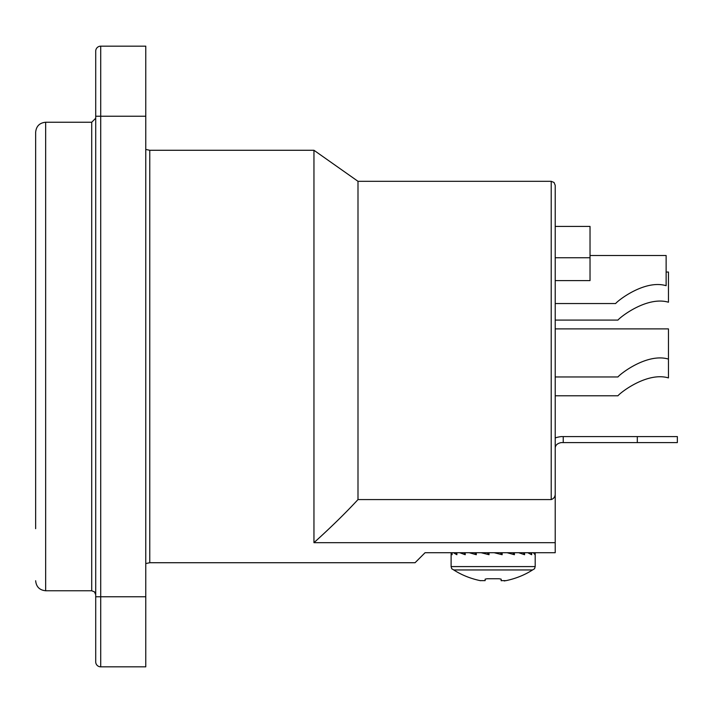 <?xml version="1.0" encoding="UTF-8"?>
<svg xmlns="http://www.w3.org/2000/svg" width="713" height="713" viewBox="0 0 713 713"><rect width="100%" height="100%" fill="white"/><g stroke="black" fill="none" stroke-linecap="round" stroke-linejoin="round"><path stroke-width="1.07" d="M668.455 302.223C647.101 295.922 620.221 317.053 617.948 320.092C620.221 317.053 647.101 295.922 668.455 302.223L668.455 272.036L666.129 272.036M617.948 320.092L555.213 320.092L555.213 328.898L668.455 328.898L668.455 359.085C647.101 352.783 620.221 373.915 617.948 376.954C620.221 373.915 647.101 352.783 668.455 359.085L668.455 377.908C647.101 371.607 620.221 392.738 617.948 395.777C620.221 392.738 647.101 371.607 668.455 377.908M555.213 438.201C555.445 437.666 557.45 437.131 561.22 436.588L677.35 436.588L677.35 442.595L561.22 442.595C557.138 443.388 555.133 445.393 555.213 448.602M555.213 528.69L555.213 481.15L555.213 528.69M35.65 580.747C36.247 586.826 39.58 590.159 45.659 590.756L45.659 122.244C39.58 122.841 36.247 126.174 35.65 132.253L35.65 528.69M35.65 184.311L35.65 132.253M45.659 122.244L91.71 122.244L95.711 118.242M95.711 596.763L100.72 596.763L100.72 116.237L95.711 116.237L95.711 661.833A5.009 5.009 0 0 0 100.72 666.842L145.773 666.842L145.773 46.158L100.72 46.158A5.009 5.009 0 0 0 95.711 51.167L95.711 116.237L95.711 51.167M100.72 666.842A5.009 5.009 0 0 1 95.711 661.833A5.009 5.009 0 0 0 100.72 666.842L100.72 596.763L145.773 596.763M145.773 116.237L100.72 116.237L100.72 46.158L145.773 46.158M145.773 563.564L149.775 562.726L149.775 150.274L145.773 149.436M149.775 562.726L415.064 562.726L425.073 552.718L555.213 552.718L555.213 542.682L313.952 542.682L313.952 150.274L149.775 150.274M555.213 493.289C555.382 496.48 554.054 498.574 551.211 499.572L551.211 181.307L554.019 182.457L555.213 185.318L555.213 542.682M555.213 185.318L555.213 226.404L590.025 226.404L590.025 280.592L555.213 280.592M617.948 395.777L555.213 395.777L555.213 420.073M555.213 481.15L555.213 492.754M551.211 499.572L357.997 499.572L357.997 181.307L313.952 150.274M357.997 499.572C345.823 512.763 331.144 527.139 313.952 542.682M476.302 553.769L475.188 554.42M535.196 552.718L535.196 566.585L451.106 566.585L451.721 568.733L453.735 569.954C461.578 574.981 470.375 578.537 480.134 580.623L480.553 580.712M453.735 569.954L532.558 569.954C524.723 574.981 515.918 578.537 506.168 580.623L501.159 580.623L501.159 579.143L499.153 578.751L487.139 578.751L485.143 579.143L485.143 580.623L480.134 580.623M501.159 579.143L501.239 580.792M504.225 580.943L505.116 580.819M532.558 569.954L534.572 568.733L535.196 566.585M489.029 552.718L489.029 554.714L481.115 552.718M476.302 552.718L476.302 554.714L469.252 552.718M465.224 552.718L465.224 554.714L459.733 552.718M456.873 552.718L456.873 554.714L453.486 552.718M452.078 552.718L452.078 554.714L451.115 552.718L451.106 566.585M451.302 552.718L451.302 553.493M451.623 554.108L452.078 553.493M454.627 552.718L454.627 553.493M455.687 554.108L456.873 553.493M461.721 552.718L461.721 553.493M463.414 554.108L465.224 553.493M471.89 552.718L471.89 553.493M474.065 554.108L476.302 553.493M484.136 552.718L484.136 553.493M486.569 554.108L489.029 553.493M497.273 552.718L497.273 553.493M499.724 554.108L502.157 553.493M510 552.718L510 553.493M512.237 554.108L514.412 553.493M521.078 552.718L521.078 553.493M522.879 554.108L524.581 553.493M529.42 552.718L529.42 553.493M530.615 554.108L531.666 553.493M534.215 552.718L534.215 553.493M534.679 554.108L534.991 553.493M534.991 552.718L534.991 554.714L533.431 552.718M531.666 552.718L531.666 554.714L527.745 552.718M524.581 552.718L524.581 554.714L518.663 552.718M514.412 552.718L514.412 554.714L507.095 552.718M502.157 552.718L502.157 554.714L494.154 552.718M555.213 257.75L590.025 257.75M666.129 285.69C644.775 279.38 617.904 300.521 615.631 303.551C617.904 300.521 644.775 279.38 666.129 285.69L666.129 255.504L590.025 255.504M563.225 436.588L563.225 442.595M637.306 436.588L637.306 442.595M91.71 122.244L91.71 590.756L94.517 591.906L95.711 594.758M555.213 376.954L617.948 376.954M45.659 590.756L91.71 590.756M551.211 181.307L357.997 181.307M474.831 554.322L476.302 553.448M555.213 303.551L615.631 303.551"/></g></svg>
